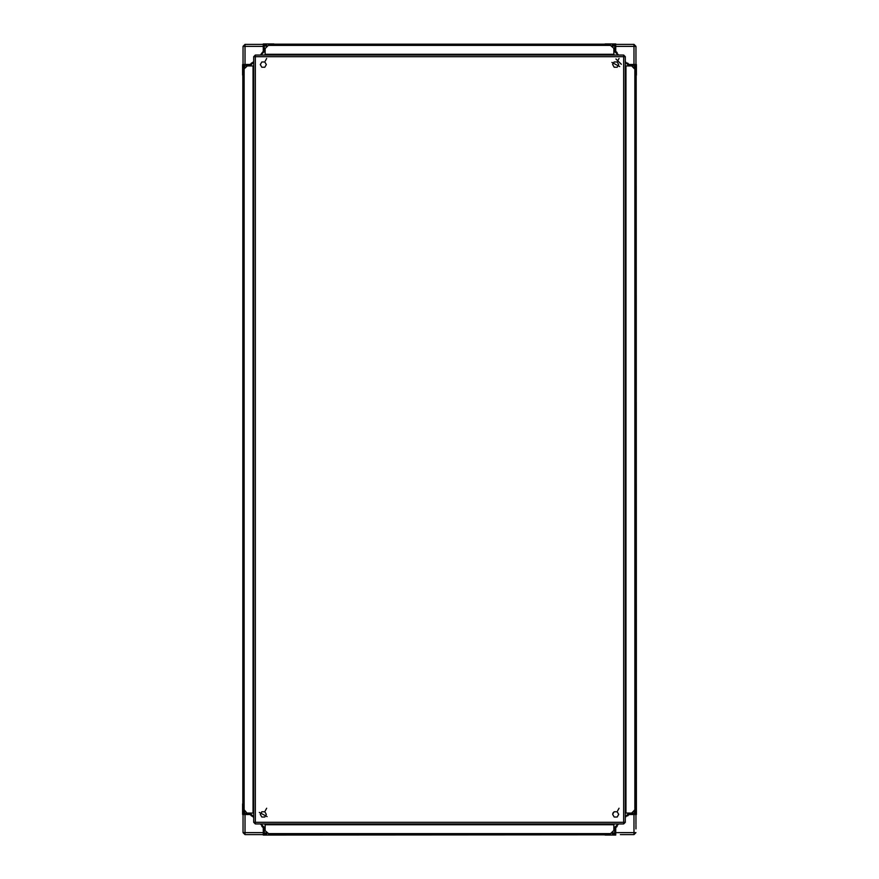 <?xml version="1.0" encoding="UTF-8"?>
<svg xmlns="http://www.w3.org/2000/svg" width="879" height="879" viewBox="0 0 879 879"><rect width="100%" height="100%" fill="white"/><g stroke="black" fill="none" stroke-linecap="round" stroke-linejoin="round"><path stroke-width="1.32" d="M636.154 803.791L635.143 803.791L636.352 803.791L636.352 814.492L636.154 75.209L636.154 803.791M266.194 832.962L265.337 832.962L265.337 835.05L265.337 832.962M263.206 43.95L264.216 43.95L264.216 51.685L263.206 51.279L263.206 43.95L265.337 43.95L265.337 46.038L266.194 46.038M615.794 827.721L615.794 835.05L614.784 835.05L614.784 827.315L615.794 827.721L617.179 826.337L615.794 827.721L615.794 835.05L613.663 835.05L613.663 832.962L613.663 835.05L613.663 832.962L612.806 832.962M612.806 46.038L613.663 46.038L613.663 43.95L613.663 46.038M247.054 65.936L243.857 69.254L243.857 809.746L247.054 813.064L253.712 813.064M243.857 69.254L247.307 65.936L253.712 65.936M625.288 813.064L625.288 65.936L625.288 813.064L631.693 813.064L634.891 809.746L634.891 69.254L631.693 65.936L625.991 65.936L625.991 813.064M625.288 65.936L625.991 65.936M620.387 834.654L633.968 834.654L635.946 832.666L615.794 832.666M625.683 834.654L630.155 834.654M249.01 834.654L258.613 834.654M618.618 823.986L616.728 825.886L618.618 823.986L623.629 823.986L255.371 823.986L253.712 822.337L253.712 56.663L255.371 56.663L255.371 55.014L623.629 55.014L625.288 56.663L623.629 55.014L623.629 56.663L625.288 56.663L625.288 822.337L255.371 822.337L255.371 56.663L623.629 56.663L623.629 823.986L625.288 822.337L625.288 817.327L627.188 815.426L625.288 817.327M255.371 55.014L253.712 56.663L253.712 822.337L255.371 822.337L255.371 823.986L260.382 823.986L262.272 825.886L261.821 826.337L263.206 827.721L263.206 835.05L605.082 834.863L273.918 834.863L273.918 833.852L273.918 835.05M615.794 44.346L633.968 44.346L635.946 46.334L635.946 64.508L635.946 46.334L633.968 46.334L633.968 64.508M248.845 834.654L245.032 834.654L243.054 832.666L245.032 832.666L245.032 814.492M243.054 64.508L243.054 46.334L263.206 46.334M634.341 811.943L635.121 811.943L634.341 811.943M614.784 835.05L605.082 835.05L612.333 835.05L612.333 833.325M627.639 815.877L629.023 814.492L636.352 814.492L629.023 814.492L627.639 815.877L627.188 815.426M616.728 825.886L617.179 826.337L616.465 825.634L618.113 823.986M615.992 58.981L621.321 64.31L615.992 58.981M635.143 75.209L636.352 75.209L636.352 65.507L628.606 65.507L629.023 64.508L627.639 63.123L629.023 64.508L636.352 64.508L636.154 75.209M618.113 55.014L614.784 51.685L615.794 51.279L617.179 52.663L615.794 51.279L615.794 43.95L605.082 43.95L605.082 45.148L605.082 44.137L273.918 44.137L273.918 45.005M616.728 53.114L618.618 55.014L616.728 53.114L617.179 52.663L616.465 53.366M625.288 61.673L627.188 63.574L625.288 61.673L625.288 56.663L625.288 822.337L623.629 823.986M243.857 803.791L242.648 803.791L242.648 813.493L250.394 813.493L249.977 814.492L253.712 817.327M264.216 43.95L273.918 44.137M253.712 61.673L249.977 64.508L242.648 64.508L242.648 66.639L244.736 66.639L244.736 67.958M242.846 803.791L242.846 75.209L242.846 803.791M259.327 812.361L267.117 816.613L259.327 812.361M249.977 814.492L242.648 814.492L242.648 813.493M242.648 812.361L244.736 812.361L244.736 811.042M251.361 815.877L251.812 815.426M260.887 823.986L264.216 827.315L263.206 827.721M250.394 813.493L253.712 816.811M264.216 827.315L264.216 835.05M242.648 66.639L242.648 75.209L243.857 75.209M265.337 46.038L265.337 43.95L266.667 43.95L266.667 45.675M273.918 45.148L273.918 43.95L266.667 43.95M263.206 51.279L260.382 55.014M251.361 63.123L251.812 63.574M253.712 62.189L250.394 65.507L249.977 64.508L242.648 64.508M264.216 51.685L260.887 55.014M250.394 65.507L242.648 65.507M634.264 811.042L634.264 812.361L636.352 812.361L636.352 811.042L634.891 811.042M613.663 835.05L612.333 835.05M605.082 833.852L605.082 835.05M625.288 816.811L628.606 813.493L629.023 814.492M614.784 827.315L616.465 825.634M628.606 813.493L636.352 813.493M634.341 67.057L635.121 67.057M619.673 66.639L611.883 62.387L619.673 66.639M636.352 64.508L636.352 65.507M636.352 66.639L634.264 66.639L634.264 67.958M627.639 63.123L627.188 63.574M628.606 65.507L625.288 62.189M615.794 51.279L615.794 43.95M614.784 51.685L614.784 43.95M265.172 55.014L265.172 54.311L613.828 54.311L613.828 55.014M613.828 830.655L610.52 833.852L268.48 833.852L265.172 830.655L265.172 823.986M265.172 830.655L268.48 833.589L610.52 833.589L613.828 830.391L613.828 823.986M631.946 813.064L635.143 809.746L635.143 69.254L631.946 65.936M268.48 45.148L265.172 48.609L268.48 45.148L610.52 45.148L613.828 48.345L613.828 54.311M613.828 48.345L610.52 45.411L268.48 45.411M265.172 48.345L265.172 54.311M244.109 69.254L244.109 809.746L247.054 813.064M266.656 808.284L265.227 810.899M264.843 811.735L261.788 811.735L264.843 811.735L261.788 811.735L260.261 814.383L261.788 817.03L264.843 817.03L261.788 817.03L264.843 817.03L266.381 814.383L264.843 811.735M260.261 814.383L261.788 817.03L260.261 814.383L261.788 811.735M266.381 814.383L264.843 817.03M619.014 808.284L617.585 810.899M617.212 811.735L614.157 811.735L613.355 813.119L614.157 811.735L617.212 811.735L614.157 811.735L612.993 812.921L612.619 814.383L614.157 817.03L617.212 817.03L614.157 817.03L617.212 817.03L618.739 814.383L617.212 811.735M612.619 814.383L614.157 817.03L612.619 814.383L613.355 813.119M618.739 814.383L617.212 817.03M266.656 58.508L265.227 61.123M264.843 61.969L261.788 61.969L264.843 61.969L261.788 61.969L260.261 64.617L261.788 67.265L264.843 67.265L261.788 67.265L264.843 67.265L266.381 64.617L264.843 61.969M260.261 64.617L261.788 67.265L260.261 64.617L261.788 61.969M266.381 64.617L264.843 67.265M619.014 58.508L617.585 61.123M617.212 61.969L614.157 61.969L613.355 63.343L614.157 61.969L617.212 61.969L614.157 61.969L612.993 63.145L612.619 64.617L614.157 67.265L617.212 67.265L614.157 67.265L617.212 67.265L618.739 64.617L617.212 61.969M612.619 64.617L614.157 67.265L612.619 64.617L613.355 63.343M618.739 64.617L617.212 67.265M635.946 814.492L635.946 824.381M633.968 814.492L633.968 834.654L635.946 832.666M635.946 825.216L635.946 828.853L635.946 825.216M635.946 46.334L633.968 44.346L633.968 46.334L615.794 46.334M635.946 64.508L635.946 54.619M635.946 53.784L635.946 50.147L635.946 53.784M289.081 834.654L303.98 834.654M299.343 834.654L293.718 834.654M263.206 834.654L245.032 834.654L245.032 832.666L263.206 832.666M243.054 832.666L243.054 814.492M263.206 44.346L245.032 44.346L243.054 46.334M273.918 44.346L307.298 44.346M266.667 835.05L266.667 833.325M242.648 811.042L244.109 811.042M242.648 67.958L244.109 67.958M612.333 43.95L612.333 45.675M636.352 67.958L634.891 67.958M265.172 824.689L613.828 824.689M253.009 65.936L253.009 813.064M245.032 64.508L245.032 44.346"/></g></svg>
